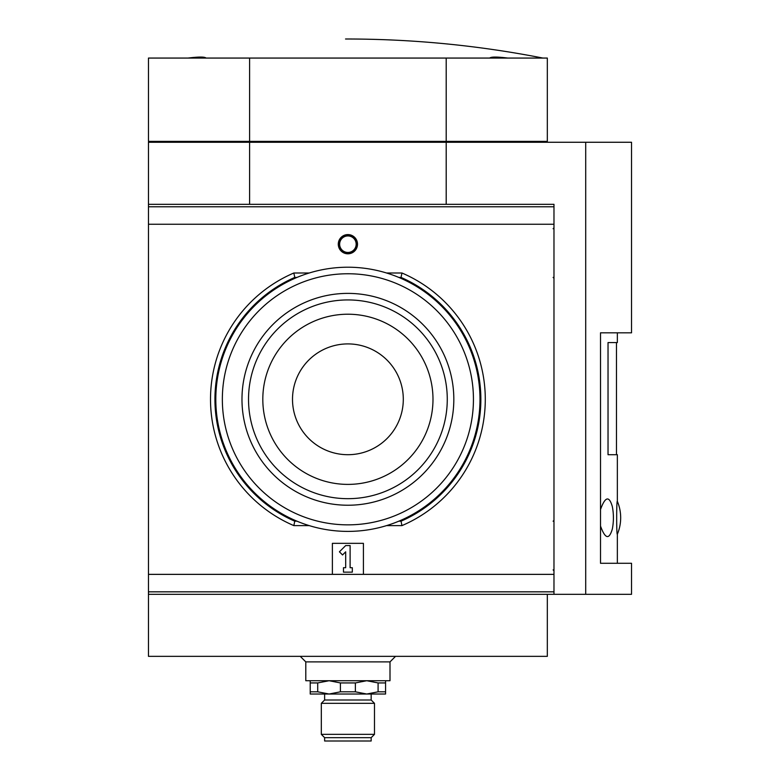 <?xml version="1.0" encoding="UTF-8"?>
<svg xmlns="http://www.w3.org/2000/svg" width="780" height="780" viewBox="0 0 780 780"><rect width="100%" height="100%" fill="white"/><g stroke="black" fill="none" stroke-linecap="round" stroke-linejoin="round"><path stroke-width="1.17" d="M385.564 680.725L385.564 682.939L378.085 682.939L366.736 680.725L355.378 682.939L340.411 682.939L329.062 680.725L317.714 682.939L310.226 682.939L310.226 680.725M385.564 682.939L385.564 691.811L378.085 691.811L378.085 682.939M310.226 682.939L310.226 691.811L317.714 691.811L329.062 694.024L310.226 694.024L310.226 691.811M317.714 682.939L317.714 691.811M340.411 682.939L340.411 691.811L355.378 691.811L366.736 694.024L378.085 691.811M355.378 682.939L355.378 691.811M385.564 691.811L385.564 694.024L329.062 694.024L340.411 691.811M547.326 594.311L547.326 656.35L148.463 656.35L148.463 594.311L585.712 594.311L585.712 142.262L631.537 142.262L631.537 332.826L600.512 332.826L600.512 563.287L631.537 563.287L631.537 594.311L585.712 594.311M446.199 58.061L547.326 58.061L547.326 141.375L446.199 141.375L446.199 58.061L249.6 58.061L249.6 141.375L148.463 141.375L148.463 58.061L249.6 58.061M188.009 58.061C198.764 56.735 204.779 56.735 206.037 58.061C204.799 56.735 198.793 56.735 188.009 58.061M542.899 58.061C477.731 45.289 411.938 38.941 345.53 39M489.752 58.061C490.99 56.735 497.006 56.735 507.79 58.061M585.712 142.262L446.199 142.262L446.199 204.311M148.463 594.311L148.463 142.262L249.6 142.262L249.6 204.311M445.594 141.375L445.594 142.262M545.113 141.375L545.113 142.262M250.195 141.375L250.195 142.262M150.686 141.375L150.686 142.262M446.199 142.262L249.6 142.262M446.199 141.375L249.6 141.375M395.538 656.35L390 661.889L305.799 661.889L300.251 656.35M390 661.889L390 680.725L305.799 680.725L305.799 661.889M371.163 694.024L371.163 700.001L324.626 700.001L321.311 703.326L321.311 734.35L374.488 734.35L374.488 703.326L321.311 703.326M324.626 694.024L324.626 700.001M374.488 734.35L371.163 737.675L324.626 737.675L321.311 734.35M371.163 737.675L371.163 741L324.626 741L324.626 737.675M600.512 509.516C605.212 496.519 609.151 495.534 612.329 506.571A58.636 58.636 0 0 1 612.339 528.967C609.141 539.984 605.202 539.019 600.522 526.071M617.35 563.287L617.35 534.212C616.463 536.25 616.453 499.395 617.35 501.325L617.35 454.701L608.029 454.701L608.029 342.576L617.35 342.576L617.35 332.826M347.899 253.802A9.604 9.604 0 0 1 339.573 239.392A9.604 9.604 0 0 1 356.216 239.392A9.604 9.604 0 0 1 347.899 253.802M332.387 574.363L332.387 543.338L363.412 543.338L363.412 574.363L148.463 574.363M553.975 594.311L553.975 204.311L148.463 204.311M400.852 278.285L401.037 277.436A132.951 132.951 0 0 1 401.037 521.186L400.852 520.328M294.938 520.328L294.762 521.186A132.951 132.951 0 0 1 294.762 277.436L294.938 278.285M398.853 277.436L401.037 277.436L401.953 273A137.387 137.387 0 0 1 401.953 525.613L401.037 521.186L398.853 521.186M296.936 521.186L294.762 521.186L293.846 525.613A137.387 137.387 0 0 1 293.846 273L294.762 277.436L296.936 277.436M339.417 551.821L345.686 545.561L350.113 545.561L350.113 567.713L352.326 567.713L352.326 572.149L343.463 572.149L343.463 567.713L345.686 567.713L345.686 551.821L342.547 554.96L339.417 551.821M347.899 252.613A8.424 8.424 0 0 1 340.606 239.986A8.424 8.424 0 0 1 355.192 239.986A8.424 8.424 0 0 1 347.899 252.613M347.899 252.457A8.268 8.268 0 0 1 340.743 240.064A8.268 8.268 0 0 1 355.056 240.064A8.268 8.268 0 0 1 347.899 252.457M473.44 399.311A125.541 125.541 0 0 1 285.129 508.033A125.541 125.541 0 0 1 285.129 290.579A125.541 125.541 0 0 1 473.44 399.311M453.823 399.311A105.924 105.924 0 0 1 294.938 491.039A105.924 105.924 0 0 1 294.938 307.573A105.924 105.924 0 0 1 453.823 399.311M479.993 399.311A132.103 132.103 0 0 1 281.853 513.708A132.103 132.103 0 0 1 281.853 284.905A132.103 132.103 0 0 1 479.993 399.311M447.272 399.311A99.372 99.372 0 0 1 298.214 485.365A99.372 99.372 0 0 1 298.214 313.248A99.372 99.372 0 0 1 447.272 399.311M432.988 399.311A85.088 85.088 0 0 1 305.351 472.992A85.088 85.088 0 0 1 305.351 325.621A85.088 85.088 0 0 1 432.988 399.311M403.299 399.311A55.399 55.399 0 0 1 320.2 447.281A55.399 55.399 0 0 1 320.2 351.331A55.399 55.399 0 0 1 403.299 399.311M293.846 273L309.212 273M386.587 273L401.953 273M293.846 525.613L309.212 525.613M386.587 525.613L401.953 525.613M363.412 574.363L553.975 574.363M148.463 224.25L553.975 224.25M148.463 206.778L553.975 206.778M148.463 591.835L553.975 591.835M371.163 700.001L374.488 703.326M616.463 342.576L616.463 454.701M617.35 534.212A42.325 42.325 0 0 0 617.35 501.325M553.117 521.216L553.975 520.328M553.117 569.897L553.975 570.784M553.117 228.716L553.975 227.828M553.117 277.397L553.975 278.285"/></g></svg>
